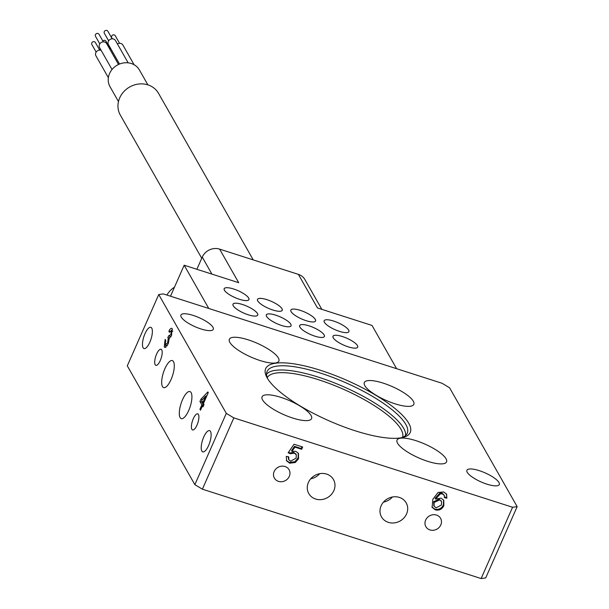 <?xml version="1.0" encoding="UTF-8"?>
<svg xmlns="http://www.w3.org/2000/svg" width="609" height="609" viewBox="0 0 609 609"><rect width="100%" height="100%" fill="white"/><g stroke="black" fill="none" stroke-linecap="round" stroke-linejoin="round"><path stroke-width="0.91" d="M498.954 482.488A17.691 4.948 -156.2 0 1 498.725 485.206A17.691 4.948 -156.2 0 1 482.663 482.602A17.691 4.948 -156.2 0 1 467.248 472.325A17.691 4.948 -156.2 0 1 466.806 471.13A17.691 4.948 -156.2 0 1 480.79 471.168A17.691 4.948 -156.2 0 1 498.954 482.488M212.96 327.277A17.691 4.948 -156.2 0 1 212.731 329.994A17.691 4.948 -156.2 0 1 196.669 327.391A17.691 4.948 -156.2 0 1 181.261 317.114A17.691 4.948 -156.2 0 1 180.82 315.919A17.691 4.948 -156.2 0 1 194.804 315.957A17.691 4.948 -156.2 0 1 212.96 327.277M208.598 445.522A11.16 3.783 -72.2 0 0 209.58 430.632A11.16 3.783 -72.2 0 0 203.749 436.996A11.16 3.783 -72.2 0 0 202.767 451.886A11.16 3.783 -72.2 0 0 208.598 445.522M149.844 342.197A11.16 3.783 -72.2 0 0 150.826 327.315A11.16 3.783 -72.2 0 0 144.995 333.679A11.16 3.783 -72.2 0 0 144.013 348.569A11.16 3.783 -72.2 0 0 149.844 342.197M289.305 476.36A8.457 7.597 150.4 0 0 289.085 469.752A8.457 7.597 150.4 0 0 281.472 466.182A8.457 7.597 150.4 0 0 274.157 471.503A8.457 7.597 150.4 0 0 274.385 478.111A8.457 7.597 150.4 0 0 281.997 481.689A8.457 7.597 150.4 0 0 289.305 476.36M440.794 524.935A8.457 7.597 150.4 0 0 440.573 518.328A8.457 7.597 150.4 0 0 432.961 514.75A8.457 7.597 150.4 0 0 425.645 520.078A8.457 7.597 150.4 0 0 425.874 526.686A8.457 7.597 150.4 0 0 433.486 530.256A8.457 7.597 150.4 0 0 440.794 524.935M160.274 360.543A8.457 2.862 -72.2 0 0 161.02 349.262A8.457 2.862 -72.2 0 0 156.604 354.08A8.457 2.862 -72.2 0 0 155.858 365.362A8.457 2.862 -72.2 0 0 160.274 360.543M196.996 425.112A8.457 2.862 -72.2 0 0 197.742 413.838A8.457 2.862 -72.2 0 0 193.319 418.657A8.457 2.862 -72.2 0 0 192.581 429.939A8.457 2.862 -72.2 0 0 196.996 425.112M333.846 490.641A14.205 12.759 150.4 0 0 333.466 479.542A14.205 12.759 150.4 0 0 320.677 473.536A14.205 12.759 150.4 0 0 308.398 482.48A14.205 12.759 150.4 0 0 308.778 493.579A14.205 12.759 150.4 0 0 321.567 499.586A14.205 12.759 150.4 0 0 333.846 490.641M406.561 513.958A14.205 12.759 150.4 0 0 406.18 502.859A14.205 12.759 150.4 0 0 393.391 496.853A14.205 12.759 150.4 0 0 381.112 505.797A14.205 12.759 150.4 0 0 381.493 516.896A14.205 12.759 150.4 0 0 394.282 522.903A14.205 12.759 150.4 0 0 406.561 513.958M171.068 379.529A14.205 4.811 -72.2 0 0 172.324 360.574A14.205 4.811 -72.2 0 0 164.902 368.673A14.205 4.811 -72.2 0 0 163.646 387.628A14.205 4.811 -72.2 0 0 171.068 379.529M188.699 410.519A14.205 4.811 -72.2 0 0 189.947 391.572A14.205 4.811 -72.2 0 0 182.525 399.671A14.205 4.811 -72.2 0 0 181.276 418.619A14.205 4.811 -72.2 0 0 188.699 410.519M401.194 437.802A76.589 21.429 23.8 0 0 406.995 433.76A76.589 21.429 23.8 0 0 405.784 424.366A76.589 21.429 23.8 0 0 332.202 377.192A76.589 21.429 23.8 0 0 266.887 371.97A76.589 21.429 23.8 0 0 267.815 378.981M405.556 435.526A76.194 21.315 23.8 0 0 403.653 428.272A76.194 21.315 23.8 0 0 334.075 382.741A76.194 21.315 23.8 0 0 266.552 374.223M402.587 437.308A73.993 20.706 23.8 0 0 400.966 429.261A73.993 20.706 23.8 0 0 331.738 384.401A73.993 20.706 23.8 0 0 267.244 377.61M267.161 377.884A79.01 22.107 23.8 0 0 329.241 420.903A79.01 22.107 23.8 0 0 402.64 437.506A79.01 22.107 23.8 0 0 408.738 423.278A79.01 22.107 23.8 0 0 320.996 370.47A79.01 22.107 23.8 0 0 267.062 377.709A79.01 22.107 23.8 0 0 267.161 377.884M278.343 357.947A27.055 7.567 -156.2 0 1 278.861 361.091A27.055 7.567 -156.2 0 1 255.536 358.952A27.055 7.567 -156.2 0 1 229.867 342.403A27.055 7.567 -156.2 0 1 229.357 339.259A27.055 7.567 -156.2 0 1 252.674 341.405A27.055 7.567 -156.2 0 1 278.343 357.947M311.062 415.483A27.055 7.567 -156.2 0 1 311.572 418.627A27.055 7.567 -156.2 0 1 288.255 416.48A27.055 7.567 -156.2 0 1 262.586 399.938A27.055 7.567 -156.2 0 1 262.068 396.794A27.055 7.567 -156.2 0 1 285.385 398.941A27.055 7.567 -156.2 0 1 311.062 415.483M446.032 458.76A27.055 7.567 -156.2 0 1 446.542 461.904A27.055 7.567 -156.2 0 1 423.225 459.757A27.055 7.567 -156.2 0 1 397.555 443.215A27.055 7.567 -156.2 0 1 397.038 440.071A27.055 7.567 -156.2 0 1 420.355 442.218A27.055 7.567 -156.2 0 1 446.032 458.76M413.313 401.224A27.055 7.567 -156.2 0 1 413.831 404.368A27.055 7.567 -156.2 0 1 390.506 402.222A27.055 7.567 -156.2 0 1 364.837 385.68A27.055 7.567 -156.2 0 1 364.319 382.536A27.055 7.567 -156.2 0 1 387.644 384.682A27.055 7.567 -156.2 0 1 413.313 401.224M295.296 462.513L289.724 463.198L286.55 460.807L286.291 456.354L288.727 456.872L288.864 459.825L290.645 461.142L296.134 458.166L296.279 454.664L294.185 453.149L290.371 453.751L288.141 452.776L294.033 444.235L302.658 446.998L301.653 449.282L294.931 447.128L291.97 451.452L295.738 451.299L298.494 453.454L298.524 458.783L295.296 462.513L294.855 461.736L289.283 462.421L289.724 463.198M233.833 417.888L512.572 507.259L517.163 506.619L449.594 387.804L442.065 383.274L163.326 293.903L158.736 294.543L226.304 413.359L233.833 417.888L202.386 489.179L481.125 578.55L512.572 507.259M438.092 492.468L443.641 491.943L446.595 494.135L446.869 498.192L444.441 497.675L444.235 495.231L442.142 493.176L442.583 493.945L440.36 493.838L435.572 499.076L441.03 498.147L443.801 500.324L443.847 505.653C442.05 509.276 439.241 510.692 435.412 509.908L432.124 507.381L432.824 499.289L438.092 492.468M444.403 495.574L442.583 493.945M165.199 344.854L167.635 342.829L168.267 338.064L167.795 337.66L168.762 335.704L170.863 334.6L171.319 330.87L169.371 332.308L168.906 331.083C170.314 328.449 171.418 327.68 172.21 328.784L171.464 335.513L169.302 337.995L168.191 343.841L164.879 347.45L164.27 346.879L165.115 339.441L165.785 340.203L165.199 344.854L167.391 345.79M168.83 335.879L171.045 336.83M172.568 331.266L171.007 330.573L172.827 331.159M171.669 328.274L172.21 328.784M158.736 294.543L127.296 365.834L194.857 484.65L226.304 413.359M202.424 405.86L200.513 410.2L199.95 409.21L201.861 404.871L199.942 401.491L200.947 399.207L207.875 391.914L208.27 392.607L203.436 403.577L204 404.574L202.995 406.858L202.424 405.86L203.307 406.142M202.386 489.179L194.857 484.65M517.163 506.619L485.716 577.911L481.125 578.55M383.472 502.098A14.205 12.759 150.4 0 0 392.447 496.99M310.757 478.781A14.205 12.759 150.4 0 0 319.733 473.68M165.671 347.328L164.27 346.879M165.945 347.153L165.694 345.25M168.495 343.111L167.635 342.829M169.371 338.414L168.267 338.064M169.332 338.155L167.795 337.66M169.82 337.828L170.413 336.625M171.723 334.874L170.863 334.6M169.896 331.403L168.906 331.083M171.289 330.664L172.408 329.256M200.825 409.492L199.95 409.21M203.619 405.434L201.861 404.871M203.642 405.381L201.762 402.077L199.942 401.491M201.762 402.077L202.119 401.262M202.378 399.664L200.947 399.207M206.093 396.292L207.129 395.195M201.648 400.433L202.873 402.587L205.697 396.162L201.648 400.433M203.749 402.869L202.873 402.587M206.58 396.444L205.697 396.162M289.283 462.421L286.352 460.412M288.141 456.75L288.681 459.414M296.02 454.276L293.744 452.373L294.185 453.149M293.744 452.373L289.93 452.974L290.371 453.751M289.93 452.974L288.445 452.327M301.973 446.778L301.211 448.506L301.653 449.282M301.211 448.506L294.49 446.351L294.931 447.128M294.49 446.351L291.528 450.675L291.97 451.452M298.265 453.088L298.083 458.006L298.524 458.783M298.083 458.006L294.855 461.736M446.359 493.77L446.869 498.192M446.427 497.416L444.54 497.013M442.142 493.176L439.919 493.062L440.36 493.838M439.919 493.062L435.13 498.299L435.572 499.076M443.573 499.959L443.405 504.876L443.847 505.653M443.405 504.876C441.609 508.5 438.8 509.916 434.971 509.132L435.412 509.908M434.971 509.132L431.918 506.977M441.312 501.169L439.036 499.22L433.638 501.687L433.92 505.828M439.477 499.997L434.08 502.463L434.11 506.239L436.143 507.792L441.487 504.975L441.563 501.534L439.036 499.22M433.638 501.687L434.08 502.463M333.595 321.042A13.527 3.783 23.8 0 0 324.155 320.745A13.527 3.783 23.8 0 0 339.472 331.372A13.527 3.783 23.8 0 0 348.904 331.661A13.527 3.783 23.8 0 0 333.595 321.042M300.267 310.354A13.527 3.783 23.8 0 0 290.828 310.065A13.527 3.783 23.8 0 0 306.144 320.684A13.527 3.783 23.8 0 0 315.576 320.981A13.527 3.783 23.8 0 0 300.267 310.354M266.94 299.666A13.527 3.783 23.8 0 0 257.5 299.377A13.527 3.783 23.8 0 0 272.817 310.004A13.527 3.783 23.8 0 0 282.256 310.293A13.527 3.783 23.8 0 0 266.94 299.666M233.612 288.986A13.527 3.783 23.8 0 0 224.173 288.689A13.527 3.783 23.8 0 0 239.489 299.316A13.527 3.783 23.8 0 0 248.929 299.605A13.527 3.783 23.8 0 0 233.612 288.986M342.403 336.541A13.527 3.783 23.8 0 0 332.971 336.244A13.527 3.783 23.8 0 0 348.279 346.871A13.527 3.783 23.8 0 0 357.719 347.16A13.527 3.783 23.8 0 0 342.403 336.541M309.083 325.853A13.527 3.783 23.8 0 0 299.643 325.556A13.527 3.783 23.8 0 0 314.952 336.183A13.527 3.783 23.8 0 0 324.391 336.472A13.527 3.783 23.8 0 0 309.083 325.853M275.755 315.165A13.527 3.783 23.8 0 0 266.316 314.876A13.527 3.783 23.8 0 0 281.624 325.495A13.527 3.783 23.8 0 0 291.064 325.792A13.527 3.783 23.8 0 0 275.755 315.165M242.428 304.477A13.527 3.783 23.8 0 0 232.988 304.188A13.527 3.783 23.8 0 0 248.297 314.815A13.527 3.783 23.8 0 0 257.736 315.104A13.527 3.783 23.8 0 0 242.428 304.477M170.505 296.202L184.169 265.212L238.705 282.698L219.613 249.119L298.387 274.377A13.527 12.15 -29.6 0 1 304.903 279.569L321.841 309.349M298.387 274.377L317.479 307.956L372.015 325.442L396.619 368.704L208.773 308.474L184.169 265.212M211.917 274.103L202.257 257.112L196.882 269.285M202.257 257.112A13.527 12.15 -29.6 0 1 219.613 249.119M166.935 295.06A20.287 18.224 -29.6 0 1 174.478 287.197M354.56 348.142A13.489 3.776 23.8 0 0 357.689 347.145A13.489 3.776 23.8 0 0 350.525 340.05A13.489 3.776 23.8 0 0 336.122 335.262A13.489 3.776 23.8 0 0 333.001 336.259A13.489 3.776 23.8 0 0 340.165 343.354A13.489 3.776 23.8 0 0 354.56 348.142M102.807 40.948A2.033 1.819 -29.6 0 1 105.92 41.191L110.237 48.773M99.183 49.222A2.033 1.819 -29.6 0 1 99.678 49.763L99.868 50.098M96.153 52.108L91.837 44.518A2.033 1.819 -29.6 0 1 94.387 41.732A2.033 1.819 -29.6 0 1 95.369 42.508L99.686 50.098M99.792 43.856L95.476 36.266A2.033 1.819 -29.6 0 1 98.026 33.487A2.033 1.819 -29.6 0 1 99.008 34.264L103.324 41.854M108.638 40.826L104.322 33.236A2.033 1.819 -29.6 0 1 106.872 30.45A2.033 1.819 -29.6 0 1 107.854 31.226L112.17 38.816M112.353 38.816L111.713 37.697A2.033 1.819 -29.6 0 1 114.264 34.919A2.033 1.819 -29.6 0 1 115.246 35.695L119.562 43.285M108.364 77.686L95.956 55.853A4.057 3.646 -29.6 0 1 96.587 51.544A4.057 3.646 -29.6 0 1 101.048 50.281A4.057 3.646 -29.6 0 1 101.124 50.311M112.041 69.502L99.587 47.601A4.057 3.646 -29.6 0 1 100.226 43.292A4.057 3.646 -29.6 0 1 104.687 42.036A4.057 3.646 -29.6 0 1 106.644 43.589L118.519 64.47M119.509 64.044L108.432 44.571A4.057 3.646 -29.6 0 1 109.072 40.263A4.057 3.646 -29.6 0 1 113.533 38.999A4.057 3.646 -29.6 0 1 115.489 40.559L128.156 62.834M117.415 43.939A4.057 3.646 -29.6 0 1 120.925 43.467A4.057 3.646 -29.6 0 1 122.881 45.02L134.087 64.729M118.473 101.574L110.023 86.714A16.907 15.187 -29.6 0 1 112.68 68.756A16.907 15.187 -29.6 0 1 131.27 63.503A16.907 15.187 -29.6 0 1 139.423 69.997L147.873 84.857M253.245 259.898L158.515 93.314A21.977 19.747 150.4 0 0 147.926 84.872A21.977 19.747 150.4 0 0 123.756 91.708A21.977 19.747 150.4 0 0 120.3 115.048L201.746 258.269M109.628 48.842A4.057 3.646 -29.6 0 1 110.838 48.796M345.752 332.643A13.489 3.776 23.8 0 0 348.873 331.654A13.489 3.776 23.8 0 0 341.71 324.559A13.489 3.776 23.8 0 0 327.315 319.763A13.489 3.776 23.8 0 0 324.186 320.76A13.489 3.776 23.8 0 0 331.349 327.855A13.489 3.776 23.8 0 0 345.752 332.643M321.232 337.462A13.489 3.776 23.8 0 0 324.361 336.465A13.489 3.776 23.8 0 0 317.198 329.37A13.489 3.776 23.8 0 0 302.795 324.574A13.489 3.776 23.8 0 0 299.674 325.571A13.489 3.776 23.8 0 0 306.837 332.666A13.489 3.776 23.8 0 0 321.232 337.462M312.425 321.963A13.489 3.776 23.8 0 0 315.546 320.966A13.489 3.776 23.8 0 0 308.382 313.871A13.489 3.776 23.8 0 0 293.987 309.083A13.489 3.776 23.8 0 0 290.858 310.072A13.489 3.776 23.8 0 0 298.022 317.167A13.489 3.776 23.8 0 0 312.425 321.963M287.912 326.774A13.489 3.776 23.8 0 0 291.033 325.777A13.489 3.776 23.8 0 0 283.87 318.682A13.489 3.776 23.8 0 0 269.467 313.894A13.489 3.776 23.8 0 0 266.346 314.883A13.489 3.776 23.8 0 0 273.51 321.978A13.489 3.776 23.8 0 0 287.912 326.774M279.097 311.275A13.489 3.776 23.8 0 0 282.218 310.278A13.489 3.776 23.8 0 0 275.055 303.183A13.489 3.776 23.8 0 0 260.66 298.395A13.489 3.776 23.8 0 0 257.531 299.392A13.489 3.776 23.8 0 0 264.702 306.487A13.489 3.776 23.8 0 0 279.097 311.275M254.585 316.086A13.489 3.776 23.8 0 0 257.706 315.089A13.489 3.776 23.8 0 0 250.543 307.994A13.489 3.776 23.8 0 0 236.14 303.206A13.489 3.776 23.8 0 0 233.019 304.203A13.489 3.776 23.8 0 0 240.182 311.298A13.489 3.776 23.8 0 0 254.585 316.086M245.77 300.587A13.489 3.776 23.8 0 0 248.891 299.59A13.489 3.776 23.8 0 0 241.727 292.495A13.489 3.776 23.8 0 0 227.332 287.707A13.489 3.776 23.8 0 0 224.203 288.704A13.489 3.776 23.8 0 0 231.374 295.799A13.489 3.776 23.8 0 0 245.77 300.587M288.864 459.825L288.422 459.049M296.279 454.664L295.845 453.888M441.563 501.534L441.122 500.758M434.11 506.239L433.669 505.462"/></g></svg>
